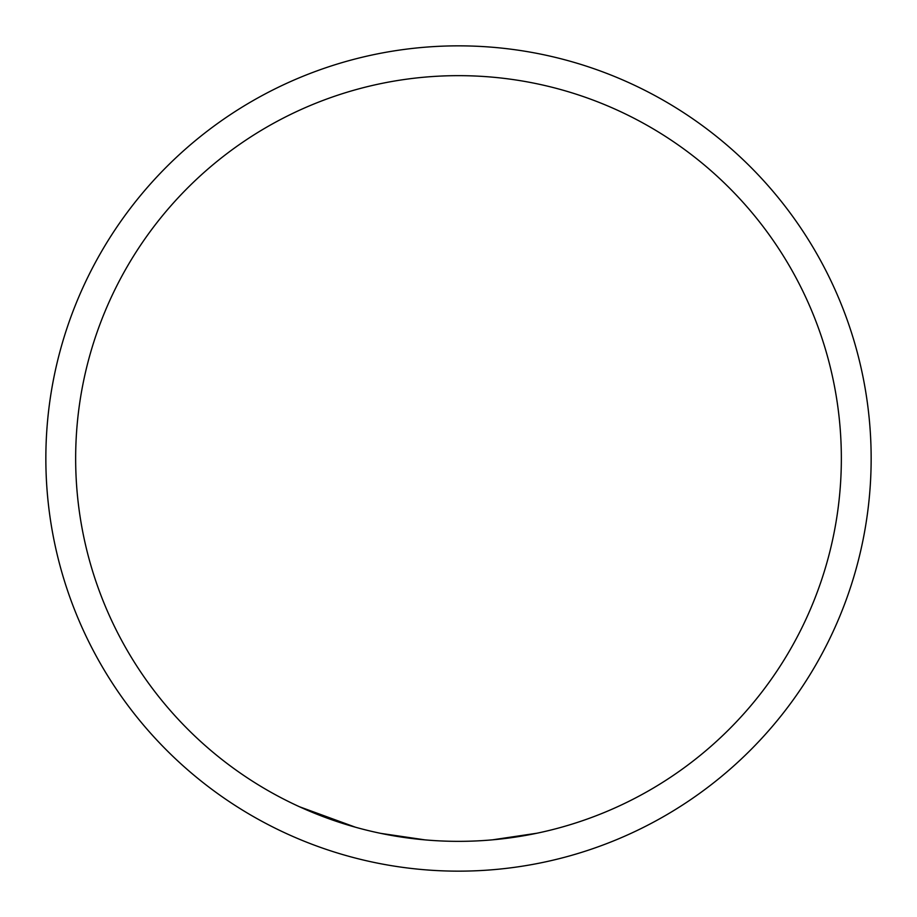 <?xml version="1.0" encoding="UTF-8"?>
<svg xmlns="http://www.w3.org/2000/svg" width="917" height="917" viewBox="0 0 917 917"><rect width="100%" height="100%" fill="white"/><g stroke="black" fill="none" stroke-linecap="round" stroke-linejoin="round"><path stroke-width="1.38" d="M458.5 841.347A382.848 382.848 0 0 0 841.347 458.5A382.848 382.848 0 0 0 458.5 75.653A382.848 382.848 0 0 0 75.653 458.5A382.848 382.848 0 0 0 458.5 841.347M492.475 839.834L536.892 833.232M569.537 824.887L572.598 823.947M380.738 833.37L425.167 839.892M299.469 806.754L355.475 827.226M428.365 840.155L431.563 840.396M458.5 871.15A412.65 412.65 0 0 0 871.15 458.5A412.65 412.65 0 0 0 458.5 45.85A412.65 412.65 0 0 0 45.85 458.5A412.65 412.65 0 0 0 458.5 871.15A412.65 412.65 0 0 1 45.85 458.5A412.65 412.65 0 0 1 458.5 45.85M486.079 840.35L489.277 840.11"/></g></svg>
